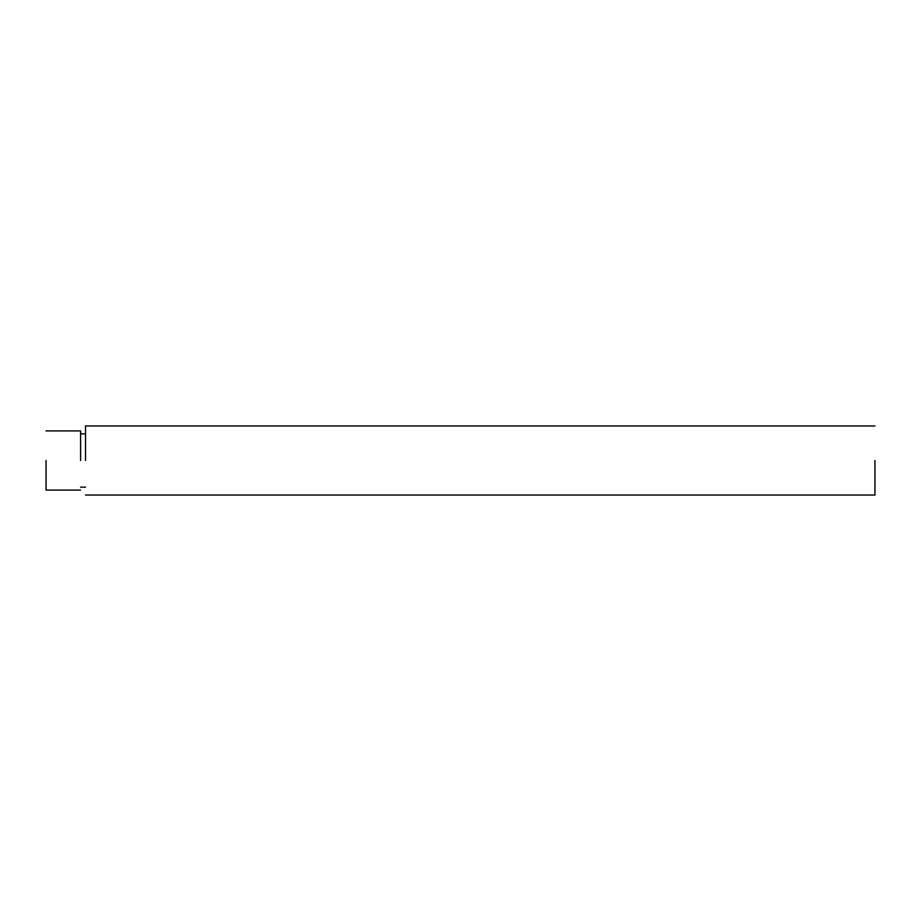 <?xml version="1.0" encoding="UTF-8"?>
<svg xmlns="http://www.w3.org/2000/svg" width="921" height="921" viewBox="0 0 921 921"><rect width="100%" height="100%" fill="white"/><g stroke="black" fill="none" stroke-linecap="round" stroke-linejoin="round"><path stroke-width="1.38" d="M80.588 460.5L80.588 430.901L80.588 460.5M46.05 460.5L46.05 490.099L46.05 460.5M85.526 460.5L85.526 425.963L85.526 460.5M874.95 460.5L874.95 495.038L874.95 460.5M85.526 433.86L80.588 433.86M80.588 487.14L85.526 487.14M46.05 490.099L80.588 490.099M46.05 430.901L80.588 430.901M874.95 495.038L85.526 495.038M874.95 425.963L85.526 425.963"/></g></svg>
